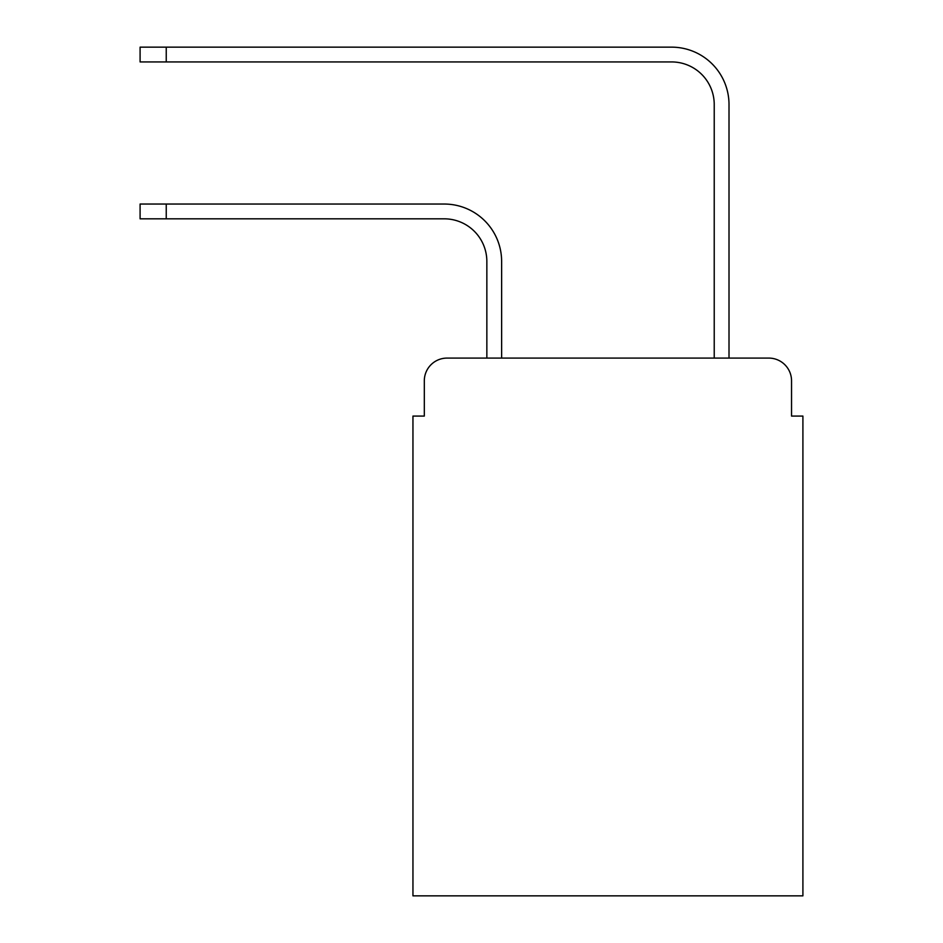 <?xml version="1.0" encoding="UTF-8"?>
<svg xmlns="http://www.w3.org/2000/svg" width="943" height="943" viewBox="0 0 943 943"><rect width="100%" height="100%" fill="white"/><g stroke="black" fill="none" stroke-linecap="round" stroke-linejoin="round"><path stroke-width="1.41" d="M424.315 380.831L424.315 416.075L424.315 380.831A22.738 22.738 0 0 1 447.053 358.092L486.847 358.092L486.847 261.459A42.635 42.635 0 0 0 444.212 218.823A42.635 42.635 0 0 1 486.847 261.459A42.635 42.635 0 0 0 444.212 218.823A42.635 42.635 0 0 1 486.847 261.459A42.635 42.635 0 0 0 444.212 218.823A42.635 42.635 0 0 1 486.847 261.459A42.635 42.635 0 0 0 444.212 218.823A42.635 42.635 0 0 1 486.847 261.459A42.635 42.635 0 0 0 444.212 218.823A42.635 42.635 0 0 1 486.847 261.459A42.635 42.635 0 0 0 444.212 218.823A42.635 42.635 0 0 1 486.847 261.459A42.635 42.635 0 0 0 444.212 218.823A42.635 42.635 0 0 1 486.847 261.459A42.635 42.635 0 0 0 444.212 218.823A42.635 42.635 0 0 1 486.847 261.459A42.635 42.635 0 0 0 444.212 218.823A42.635 42.635 0 0 1 486.847 261.459A42.635 42.635 0 0 0 444.212 218.823A42.635 42.635 0 0 1 486.847 261.459A42.635 42.635 0 0 0 444.212 218.823A42.635 42.635 0 0 1 486.847 261.459A42.635 42.635 0 0 0 444.212 218.823L140.094 218.823L140.094 204.042L166.239 204.042L166.239 218.823M791.542 416.075L791.542 380.831L791.542 416.075L802.906 416.075L802.906 895.85L412.951 895.85L412.951 416.075L424.315 416.075M791.542 380.831A22.738 22.738 0 0 0 768.804 358.092L447.053 358.092M166.239 204.042L444.212 204.042A57.417 57.417 0 0 1 501.629 261.459L501.629 358.092L501.629 261.459L501.629 358.092L501.629 261.459L501.629 358.092L501.629 261.459L501.629 358.092L501.629 261.459L501.629 358.092L501.629 261.459L501.629 358.092L501.629 261.459L501.629 358.092L501.629 261.459L501.629 358.092L501.629 261.459L501.629 358.092L501.629 261.459L501.629 358.092L501.629 261.459L501.629 358.092L501.629 261.459L501.629 358.092L714.228 358.092L714.228 104.567A42.635 42.635 0 0 0 671.593 61.932A42.635 42.635 0 0 1 714.228 104.567A42.635 42.635 0 0 0 671.593 61.932A42.635 42.635 0 0 1 714.228 104.567A42.635 42.635 0 0 0 671.593 61.932A42.635 42.635 0 0 1 714.228 104.567A42.635 42.635 0 0 0 671.593 61.932A42.635 42.635 0 0 1 714.228 104.567A42.635 42.635 0 0 0 671.593 61.932A42.635 42.635 0 0 1 714.228 104.567A42.635 42.635 0 0 0 671.593 61.932A42.635 42.635 0 0 1 714.228 104.567A42.635 42.635 0 0 0 671.593 61.932A42.635 42.635 0 0 1 714.228 104.567A42.635 42.635 0 0 0 671.593 61.932A42.635 42.635 0 0 1 714.228 104.567A42.635 42.635 0 0 0 671.593 61.932A42.635 42.635 0 0 1 714.228 104.567A42.635 42.635 0 0 0 671.593 61.932A42.635 42.635 0 0 1 714.228 104.567A42.635 42.635 0 0 0 671.593 61.932A42.635 42.635 0 0 1 714.228 104.567A42.635 42.635 0 0 0 671.593 61.932L140.094 61.932L140.094 47.15L166.239 47.15L166.239 61.932M166.239 47.15L671.593 47.15A57.417 57.417 0 0 1 729.01 104.567L729.01 358.092L729.01 104.567L729.01 358.092L729.01 104.567L729.01 358.092L729.01 104.567L729.01 358.092L729.01 104.567L729.01 358.092L729.01 104.567L729.01 358.092L729.01 104.567L729.01 358.092L729.01 104.567L729.01 358.092L729.01 104.567L729.01 358.092L729.01 104.567L729.01 358.092L729.01 104.567L729.01 358.092L729.01 104.567L729.01 358.092L768.804 358.092"/></g></svg>

